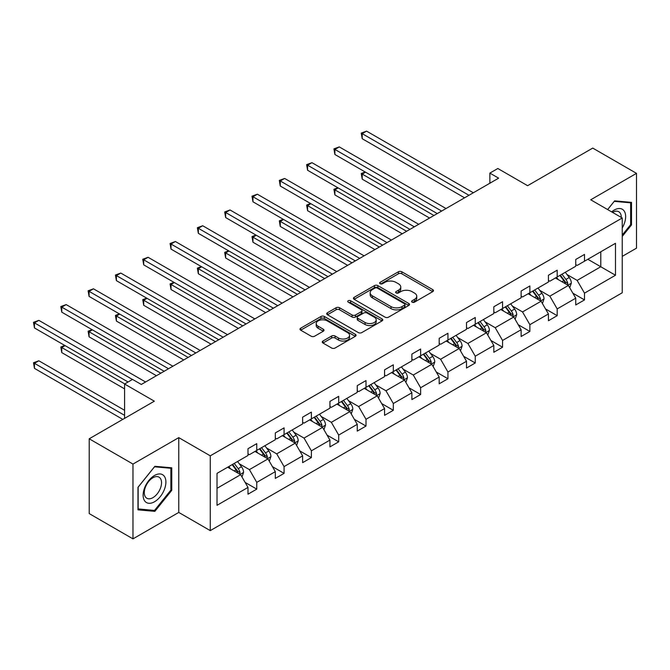 <?xml version="1.0" encoding="UTF-8"?>
<svg xmlns="http://www.w3.org/2000/svg" width="670" height="670" viewBox="0 0 670 670"><rect width="100%" height="100%" fill="white"/><g stroke="black" fill="none" stroke-linecap="round" stroke-linejoin="round"><path stroke-width="1" d="M412.1 302.162A1.7 0.98 0 0 0 414.504 302.162L432.761 291.618A2.429 1.407 0 0 0 433.473 290.629A2.429 1.407 0 0 0 432.761 289.633L401.833 271.777A2.429 1.407 0 0 0 398.399 271.777L380.133 282.321A1.7 0.98 0 0 0 379.639 283.016A1.7 0.98 0 0 0 380.133 283.712A1.7 0.98 0 0 0 382.545 283.712L384.907 282.346A7.78 4.489 0 0 1 395.903 282.346L398.483 283.829A7.78 4.489 0 0 1 400.76 287.011A7.78 4.489 0 0 1 398.483 290.185L396.121 291.55A1.7 0.98 0 0 0 395.618 292.237A1.7 0.98 0 0 0 396.121 292.932A1.7 0.98 0 0 0 398.524 292.932L400.886 291.567A7.78 4.489 0 0 1 411.882 291.567L414.462 293.058A7.78 4.489 0 0 1 416.74 296.232A7.78 4.489 0 0 1 414.462 299.406L412.1 300.771A1.7 0.98 0 0 0 411.606 301.466A1.7 0.98 0 0 0 412.1 302.162L412.1 300.771M622.229 256.392L636.5 248.16L636.5 173.354L592.732 148.087L527.6 185.691L497.835 168.505L489.87 173.103L489.87 183.212M132.978 538.864L178.764 512.433L178.764 437.627L132.978 464.067L132.978 538.864L89.21 513.597L89.21 438.791L154.334 401.188L124.578 384.01L124.578 418.373M132.978 464.067L89.21 438.791M322.957 341.03A2.429 1.407 0 0 0 322.245 342.027A2.429 1.407 0 0 0 322.957 343.015L331.633 348.023A2.429 1.407 0 0 0 335.067 348.023L355.351 336.315A2.429 1.407 0 0 0 356.063 335.327A2.429 1.407 0 0 0 355.351 334.33L324.414 316.474A2.429 1.407 0 0 0 320.98 316.474L300.696 328.183A2.429 1.407 0 0 0 299.984 329.171A2.429 1.407 0 0 0 300.696 330.168L311.182 336.223A2.429 1.407 0 0 0 314.615 336.223L323.3 331.206A2.429 1.407 0 0 0 324.012 330.218A2.429 1.407 0 0 0 323.3 329.221L318.099 326.223A6.499 3.752 0 0 1 316.198 323.568A6.499 3.752 0 0 1 320.21 320.101A6.499 3.752 0 0 1 327.295 320.913L347.655 332.672A6.499 3.752 0 0 1 349.564 335.327A6.499 3.752 0 0 1 345.544 338.794A6.499 3.752 0 0 1 338.459 337.981L335.067 336.022A2.429 1.407 0 0 0 331.633 336.022L322.957 341.03L322.957 343.015M124.578 384.01L132.543 379.413L141.295 384.463L498.631 178.161L489.87 173.103M178.764 437.627L210.271 455.826L622.229 217.984L622.229 292.782L210.271 530.623L210.271 455.826M636.5 173.354L590.714 199.794L622.229 217.984M385.074 317.17A2.429 1.407 0 0 0 388.516 317.17L408.792 305.461A2.429 1.407 0 0 0 409.504 304.473A2.429 1.407 0 0 0 408.792 303.477L377.863 285.621A2.429 1.407 0 0 0 374.421 285.621L354.145 297.329A2.429 1.407 0 0 0 353.433 298.317A2.429 1.407 0 0 0 354.145 299.314L385.074 317.17M348.894 302.53A1.7 0.98 0 0 1 350.619 302.773L350.619 300.746L382.067 318.903A2.429 1.407 0 0 1 382.779 319.9A2.429 1.407 0 0 1 382.067 320.888L361.792 332.596A2.429 1.407 0 0 1 358.358 332.596L327.421 314.741L327.421 312.756A2.429 1.407 0 0 0 326.709 313.744A2.429 1.407 0 0 0 327.421 314.741M327.421 312.756L336.097 307.739A2.429 1.407 0 0 1 339.539 307.739L352.085 314.984A2.429 1.407 0 0 0 355.519 314.984L361.272 311.659A2.429 1.407 0 0 0 361.984 310.671A2.429 1.407 0 0 0 361.272 309.682L348.216 302.137A1.7 0.98 0 0 1 347.713 301.441A1.7 0.98 0 0 1 348.769 300.537A1.7 0.98 0 0 1 350.619 300.746M217.013 473.363L248.001 455.474L248.001 448.699L256.761 443.649L256.761 450.416L275.32 439.704L275.32 432.929L284.072 427.879L284.072 434.646L302.631 423.934L302.631 417.159L311.382 412.109L311.382 418.884L329.942 408.164L329.942 401.397L338.693 396.339L338.693 403.114L357.252 392.394L357.252 385.627L366.004 380.568L366.004 387.344L384.563 376.632L384.563 369.857L393.315 364.807L393.315 371.574L411.874 360.862L411.874 354.087L420.626 349.036L420.626 355.803L439.185 345.092L439.185 338.317L447.945 333.266L447.945 340.042L466.504 329.322L466.504 322.555L475.256 317.496L475.256 324.272L493.815 313.552L493.815 306.785L502.567 301.726L502.567 308.502L521.126 297.79L521.126 291.014L529.878 285.964L529.878 292.731L548.437 282.02L548.437 275.244L557.189 270.194L557.189 276.961L575.748 266.25L575.748 259.474L584.5 254.424L584.5 261.2L615.487 243.302L615.487 275.244L584.5 293.142L584.5 299.909L575.748 304.967L575.748 298.192L557.189 308.904L557.189 315.679L548.437 320.729L548.437 313.962L529.878 324.674L529.878 331.449L521.126 336.499L521.126 329.732L502.567 340.444L502.567 347.219L493.815 352.269L493.815 345.494L475.256 356.214L475.256 362.981L466.504 368.039L466.504 361.264L447.945 371.984L447.945 378.751L439.185 383.81L439.185 377.034L420.626 387.746L420.626 394.521L411.874 399.571L411.874 392.804L393.315 403.516L393.315 410.291L384.563 415.341L384.563 408.574L366.004 419.286L366.004 426.061L357.252 431.111L357.252 424.336L338.693 435.056L338.693 441.823L329.942 446.882L329.942 440.106L311.382 450.826L311.382 457.593L302.631 462.652L302.631 455.876L284.072 466.588L284.072 473.363L275.32 478.413L275.32 471.647L256.761 482.358L256.761 489.133L248.001 494.184L248.001 487.417L217.013 505.306L217.013 473.363M255.01 451.429L267.966 458.908L249.408 469.62L239.274 463.774M249.408 469.62L256.761 482.358M267.966 458.908L275.32 471.647M248.001 453.858L249.408 454.662L256.761 450.416M282.321 435.659L295.277 443.138L276.718 453.858L266.585 448.004M276.718 453.858L284.072 466.588M295.277 443.138L302.631 455.876M275.32 438.088L276.718 438.892L284.072 434.646M309.632 419.889L322.588 427.368L304.029 438.088L293.896 432.234M304.029 438.088L311.382 450.826M322.588 427.368L329.942 440.106M302.631 422.318L304.029 423.13L311.382 418.884M336.943 404.127L349.899 411.606L331.34 422.318L321.206 416.464M331.34 422.318L338.693 435.056M349.899 411.606L357.252 424.336M329.942 406.548L331.34 407.36L338.693 403.114M364.254 388.357L377.21 395.836L358.651 406.548L348.517 400.702M358.651 406.548L366.004 419.286M377.21 395.836L384.563 408.574M357.252 390.778L358.651 391.59L366.004 387.344M391.565 372.587L404.521 380.066L385.962 390.778L375.828 384.932M385.962 390.778L393.315 403.516M404.521 380.066L411.874 392.804M384.563 375.016L385.962 375.82L393.315 371.574M418.876 356.817L431.832 364.296L413.273 375.016L403.147 369.162M413.273 375.016L420.626 387.746M431.832 364.296L439.185 377.034M411.874 359.246L413.273 360.05L420.626 355.803M446.195 341.047L459.151 348.526L440.592 359.246L430.458 353.392M440.592 359.246L447.945 371.984M459.151 348.526L466.504 361.264M439.185 343.476L440.592 344.288L447.945 340.042M473.506 325.285L486.462 332.764L467.903 343.476L457.769 337.621M467.903 343.476L475.256 356.214M486.462 332.764L493.815 345.494M466.504 327.705L467.903 328.518L475.256 324.272M500.817 309.515L513.773 316.994L495.214 327.705L485.08 321.86M495.214 327.705L502.567 340.444M513.773 316.994L521.126 329.732M493.815 311.935L495.214 312.748L502.567 308.502M528.128 293.745L541.084 301.224L522.525 311.935L512.391 306.09M522.525 311.935L529.878 324.674M541.084 301.224L548.437 313.962M521.126 296.173L522.525 296.978L529.878 292.731M555.438 277.975L568.394 285.453L549.836 296.173L539.702 290.319M549.836 296.173L557.189 308.904M568.394 285.453L575.748 298.192M548.437 280.403L549.836 281.207L557.189 276.961M587.825 259.273L600.781 266.752L577.146 280.403L567.013 274.549M577.146 280.403L584.5 293.142M615.487 275.244L600.781 266.752L600.781 251.794L615.487 243.302M178.764 512.433L210.271 530.623M575.748 264.633L577.146 265.446L584.5 261.2M217.013 488.321L240.647 474.678L227.691 467.199M240.647 474.678L248.001 487.417M572.858 293.192L584.5 299.909M545.548 308.954L557.189 315.679M518.237 324.724L529.878 331.449M490.926 340.494L502.567 347.219M463.615 356.264L475.256 362.981M436.296 372.034L447.945 378.751M408.985 387.796L420.626 394.521M381.674 403.566L393.315 410.291M354.363 419.336L366.004 426.061M327.052 435.106L338.693 441.823M299.741 450.877L311.382 457.593M272.43 466.638L284.072 473.363M245.12 482.408L256.761 489.133M622.229 236.443L631.509 224.902L631.509 202.374L614.616 200.866L607.631 209.551M171.755 490.34L171.755 467.811L154.862 466.303L137.97 487.316L137.97 509.845L154.862 511.352L171.755 490.34L170.883 489.829M412.779 302.404L414.462 301.433A7.78 4.489 0 0 0 416.74 298.259L416.74 296.232M400.76 287.011L400.76 289.03A7.78 4.489 0 0 1 398.483 292.204L396.799 293.175M432.736 291.643L401.833 273.796A2.429 1.407 0 0 0 398.399 273.796L380.82 283.946M408.759 305.478L377.863 287.639A2.429 1.407 0 0 0 374.421 287.639L354.179 299.331M404.496 305.16A1.7 0.98 0 0 0 404.998 304.473A1.7 0.98 0 0 0 404.496 303.778L377.344 288.1A1.7 0.98 0 0 0 374.94 288.1L372.445 289.541A7.78 4.489 0 0 0 370.167 292.715A7.78 4.489 0 0 0 372.445 295.889L391.004 306.6A7.78 4.489 0 0 0 402.008 306.6L404.496 305.16L404.496 307.187A1.7 0.98 0 0 0 404.998 306.491L404.998 304.473M370.167 292.715L370.167 294.733A7.78 4.489 0 0 0 372.445 297.907L372.445 295.889M404.496 307.187L402.008 308.627A7.78 4.489 0 0 1 391.004 308.627L372.445 297.907M327.454 314.758L336.097 309.766L336.097 307.739M361.984 310.671L361.984 312.689A2.429 1.407 0 0 1 361.272 313.686L355.519 317.01A2.429 1.407 0 0 1 352.085 317.01L339.539 309.766A2.429 1.407 0 0 0 336.097 309.766M350.619 302.773L382.034 320.905M365.1 322.505A6.499 3.752 0 0 0 372.185 323.317A6.499 3.752 0 0 0 376.197 319.85A6.499 3.752 0 0 0 374.296 317.195L367.118 313.049A2.429 1.407 0 0 0 363.684 313.049L357.922 316.374A2.429 1.407 0 0 0 357.21 317.371A2.429 1.407 0 0 0 357.922 318.359L365.1 322.505L365.1 324.523A6.499 3.752 0 0 0 372.185 325.335A6.499 3.752 0 0 0 376.197 321.868L376.197 319.85M357.21 317.371L357.21 319.389A2.429 1.407 0 0 0 357.922 320.377L357.922 318.359M365.1 324.523L357.922 320.377M349.564 335.327L349.564 337.345A6.499 3.752 0 0 1 345.544 340.812A6.499 3.752 0 0 1 338.459 340L335.067 338.04A2.429 1.407 0 0 0 331.633 338.04L322.982 343.032M316.198 323.568L316.198 325.587A6.499 3.752 0 0 0 318.099 328.241L318.099 326.223M323.267 331.223L318.099 328.241M355.318 336.34L324.414 318.493A2.429 1.407 0 0 0 320.98 318.493L300.729 330.184M630.638 224.4L631.509 224.902M153.078 510.322L154.862 511.352M569.726 287.757L571.334 283.109A6.558 3.785 -120 0 0 569.24 277.522L565.312 272.28M558.261 279.608L556.561 277.33M365.535 172.173L362.21 174.1L362.21 179.15L429.562 218.035M567.423 284.892L567.792 283.393A6.558 3.785 -120 0 0 565.916 279.44L561.988 274.197M560.338 275.144L564.668 280.923A3.342 1.926 60 0 1 565.271 281.936L567.792 283.393M559.885 275.412L563.813 280.655A6.558 3.785 60 0 1 565.447 283.753M362.21 179.15L361.247 173.538L433.934 215.506M361.247 173.538L365.15 171.956M468.95 195.288L362.21 133.665L366.582 131.136L473.33 192.767M464.578 197.817L362.21 138.715L362.21 133.665L361.247 133.104L366.582 131.136M362.21 138.715L361.247 133.104M542.415 303.527L544.023 298.879A6.558 3.785 -120 0 0 541.93 293.293L538.002 288.041M530.95 295.378L529.241 293.1M338.224 187.943L334.891 189.861L334.891 194.92L402.243 233.805M540.112 300.663L540.481 299.155A6.558 3.785 -120 0 0 538.605 295.21L534.677 289.968M533.027 290.914L537.357 296.693A3.342 1.926 60 0 1 537.96 297.706L540.481 299.155M532.575 291.182L536.503 296.425A6.558 3.785 60 0 1 538.136 299.524M334.891 194.92L333.928 189.309L406.623 231.276M333.928 189.309L337.839 187.726M515.104 319.297L516.712 314.649A6.558 3.785 -120 0 0 514.619 309.063L510.691 303.812M503.639 311.14L501.931 308.87M310.913 203.714L307.58 205.631L307.58 210.69L374.932 249.575M512.801 316.433L513.17 314.925A6.558 3.785 -120 0 0 511.294 310.981L507.357 305.729M505.716 306.684L510.046 312.454A3.342 1.926 60 0 1 510.649 313.476L513.17 314.925M505.264 306.944L509.192 312.195A6.558 3.785 60 0 1 510.825 315.294M307.58 210.69L306.617 205.079L379.312 247.046M306.617 205.079L310.528 203.487M441.639 211.058L334.891 149.435L339.271 146.906L446.019 208.537M437.259 213.588L334.891 154.485L334.891 149.435L333.928 148.874L339.271 146.906M334.891 154.485L333.928 148.874M414.328 226.828L307.58 165.197L311.96 162.676L418.708 224.299M409.948 229.358L307.58 170.255L307.58 165.197L306.617 164.644L311.96 162.676M307.58 170.255L306.617 164.644M622.229 227.976A16.097 9.288 120 0 0 624.122 224.073A16.097 9.288 120 0 0 623.402 210.087A16.097 9.288 120 0 0 611.677 211.888M621.283 217.44A12.186 7.035 120 0 0 618.762 211.72A12.186 7.035 120 0 0 612.548 212.39M607.665 209.576L614.264 201.36L630.638 202.826L630.638 224.651L622.229 235.103M629.549 202.198L630.638 202.826M164.368 489.51A16.097 9.288 120 0 0 160.205 473.958A16.097 9.288 120 0 0 144.661 487.743A16.097 9.288 120 0 0 148.824 503.287A16.097 9.288 120 0 0 164.368 489.51M160.381 488.371A12.186 7.035 120 0 0 159.008 477.149A12.186 7.035 120 0 0 145.457 487.04A12.186 7.035 120 0 0 146.822 498.254A12.186 7.035 120 0 0 160.381 488.371M138.146 508.991L138.146 487.165L154.51 466.797L170.883 468.263L170.883 490.088L154.51 510.456L137.97 508.89M169.795 467.635L170.883 468.263M487.794 335.067L489.401 330.419A6.558 3.785 -120 0 0 487.308 324.824L483.371 319.582M476.328 326.91L474.62 324.632M283.594 219.484L280.269 221.402L280.269 226.452L347.621 265.337M485.49 332.203L485.859 330.695A6.558 3.785 -120 0 0 483.983 326.751L480.047 321.5M478.405 322.454L482.735 328.225A3.342 1.926 60 0 1 483.338 329.238L485.859 330.695M477.944 322.714L481.881 327.965A6.558 3.785 60 0 1 483.514 331.064M280.269 226.452L279.306 220.849L352.001 262.816M279.306 220.849L283.209 219.258M387.017 242.599L280.269 180.967L284.649 178.446L391.389 240.069M382.637 245.128L280.269 186.026L280.269 180.967L279.306 180.414L284.649 178.446M280.269 186.026L279.306 180.414M460.474 350.837L462.091 346.181A6.558 3.785 -120 0 0 459.997 340.595L456.061 335.352M449.017 342.68L447.309 340.402M256.283 235.245L252.959 237.172L252.959 242.222L320.31 281.107M458.18 347.973L458.548 346.465A6.558 3.785 -120 0 0 456.664 342.521L452.736 337.27M451.094 338.216L455.416 343.995A3.342 1.926 60 0 1 456.027 345.008L458.548 346.465M450.634 338.484L454.57 343.727A6.558 3.785 60 0 1 456.203 346.826M252.959 242.222L251.995 236.611L324.69 278.586M251.995 236.611L255.898 235.028M359.706 258.369L252.959 196.737L257.339 194.208L364.078 255.84M355.326 260.89L252.959 201.796L252.959 196.737L251.995 196.184L257.339 194.208M252.959 201.796L251.995 196.184M433.163 366.599L434.771 361.951A6.558 3.785 -120 0 0 432.678 356.365L428.75 351.122M421.698 358.45L419.998 356.172M228.972 251.016L225.648 252.942L225.648 257.992L292.999 296.877M430.869 363.735L431.237 362.236A6.558 3.785 -120 0 0 429.353 358.283L425.425 353.04M423.783 353.986L428.105 359.765A3.342 1.926 60 0 1 428.716 360.778L431.237 362.236M423.323 354.254L427.251 359.497A6.558 3.785 60 0 1 428.892 362.596M225.648 257.992L224.684 252.381L297.371 294.348M224.684 252.381L228.587 250.798M332.387 274.13L225.648 212.507L230.028 209.978L336.767 271.61M328.015 276.66L225.648 217.557L225.648 212.507L224.684 211.946L230.028 209.978M225.648 217.557L224.684 211.946M405.853 382.369L407.46 377.721A6.558 3.785 -120 0 0 405.367 372.135L401.439 366.884M394.387 374.212L392.687 371.942M201.662 266.786L198.337 268.703L198.337 273.762L265.689 312.647M403.558 379.505L403.918 377.997A6.558 3.785 -120 0 0 402.042 374.053L398.114 368.81M396.472 369.756L400.794 375.535A3.342 1.926 60 0 1 401.405 376.548L403.918 377.997M396.012 370.024L399.94 375.267A6.558 3.785 60 0 1 401.581 378.366M198.337 273.762L197.374 268.151L270.06 310.118M197.374 268.151L201.276 266.568M305.076 289.901L198.337 228.277L202.708 225.748L309.456 287.38M300.704 292.43L198.337 233.328L198.337 228.277L197.374 227.716L202.708 225.748M198.337 233.328L197.374 227.716M378.542 398.139L380.15 393.491A6.558 3.785 -120 0 0 378.056 387.905L374.128 382.654M367.076 389.982L365.376 387.712M174.351 282.556L171.026 284.474L171.026 289.532L238.378 328.417M376.239 395.275L376.607 393.767A6.558 3.785 -120 0 0 374.731 389.823L370.803 384.572M369.153 385.526L373.483 391.297A3.342 1.926 60 0 1 374.086 392.319L376.607 393.767M368.701 385.786L372.629 391.037A6.558 3.785 60 0 1 374.262 394.136M171.026 289.532L170.063 283.921L242.749 325.888M170.063 283.921L173.965 282.33M277.765 305.671L171.026 244.039L175.398 241.518L282.145 303.142M273.394 308.2L171.026 249.098L171.026 244.039L170.063 243.486L175.398 241.518M171.026 249.098L170.063 243.486M351.231 413.909L352.839 409.261A6.558 3.785 -120 0 0 350.745 403.667L346.817 398.424M339.765 405.752L338.065 403.474M147.04 298.326L143.715 300.244L143.715 305.294L211.058 344.179M348.928 411.045L349.296 409.538A6.558 3.785 -120 0 0 347.42 405.593L343.492 400.342M341.842 401.297L346.172 407.067A3.342 1.926 60 0 1 346.775 408.08L349.296 409.538M341.39 401.556L345.318 406.807A6.558 3.785 60 0 1 346.951 409.906M143.715 305.294L142.752 299.691L215.439 341.658M142.752 299.691L146.655 298.1M250.454 321.441L143.715 259.809L148.087 257.288L254.834 318.912M246.074 323.97L143.715 264.868L143.715 259.809L142.752 259.257L148.087 257.288M143.715 264.868L142.752 259.257M323.92 429.679L325.528 425.023A6.558 3.785 -120 0 0 323.434 419.437L319.506 414.194M312.454 421.522L310.746 419.244M119.729 314.088L116.396 316.014L116.396 321.064L183.748 359.949M321.617 426.815L321.985 425.308A6.558 3.785 -120 0 0 320.109 421.363L316.173 416.112M314.531 417.058L318.861 422.837A3.342 1.926 60 0 1 319.464 423.85L321.985 425.308M314.079 417.326L318.007 422.569A6.558 3.785 60 0 1 319.64 425.668M116.396 321.064L115.433 315.453L188.128 357.428M115.433 315.453L119.344 313.87M223.144 337.211L116.396 275.579L120.776 273.05L227.524 334.682M218.763 339.732L116.396 280.638L116.396 275.579L115.433 275.027L120.776 273.05M116.396 280.638L115.433 275.027M296.609 445.441L298.217 440.793A6.558 3.785 -120 0 0 296.123 435.207L292.187 429.964M285.144 437.292L283.435 435.014M92.41 329.858L89.085 331.784L89.085 336.834L156.437 375.719M294.306 442.577L294.674 441.078A6.558 3.785 -120 0 0 292.798 437.125L288.862 431.882M287.221 432.828L291.55 438.607A3.342 1.926 60 0 1 292.154 439.62L294.674 441.078M286.76 433.096L290.696 438.339A6.558 3.785 60 0 1 292.329 441.438M89.085 336.834L88.122 331.223L160.817 373.19M88.122 331.223L92.033 329.64M195.833 352.973L89.085 291.349L93.465 288.82L200.204 350.452M191.452 355.502L89.085 296.4L89.085 291.349L88.122 290.788L93.465 288.82M89.085 296.4L88.122 290.788M269.29 461.211L270.906 456.563A6.558 3.785 -120 0 0 268.812 450.977L264.876 445.726M257.833 453.054L256.124 450.784M65.099 345.628L61.774 347.546L61.774 352.604L124.578 388.86M266.995 458.347L267.363 456.84A6.558 3.785 -120 0 0 265.479 452.895L261.551 447.652M259.91 448.599L264.231 454.377A3.342 1.926 60 0 1 264.843 455.391L267.363 456.84M259.449 448.867L263.385 454.109A6.558 3.785 60 0 1 265.019 457.208M61.774 352.604L60.811 346.993L124.746 383.91M60.811 346.993L64.714 345.41M168.522 368.743L61.774 307.12L66.154 304.59L172.893 366.222M164.142 371.272L61.774 312.17L61.774 307.12L60.811 306.559L66.154 304.59M61.774 312.17L60.811 306.559M241.979 476.981L243.595 472.333A6.558 3.785 -120 0 0 241.502 466.747L237.565 461.496M230.514 468.824L228.813 466.555M124.578 410.291L38.843 360.787L34.463 363.316L34.463 368.374L122.819 419.387M239.684 474.117L240.053 472.61A6.558 3.785 -120 0 0 238.168 468.665L234.24 463.414M232.599 464.369L236.92 470.139A3.342 1.926 60 0 1 237.532 471.161L240.053 472.61M232.138 464.628L236.075 469.879A6.558 3.785 60 0 1 237.708 472.978M34.463 368.374L33.5 362.763L124.578 415.341M33.5 362.763L38.843 360.787M132.451 379.463L34.463 322.881L38.843 320.361L145.583 381.984M128.079 381.984L34.463 327.94L34.463 322.881L33.5 322.329L38.843 320.361M34.463 327.94L33.5 322.329M414.462 301.433L414.462 299.406M396.121 292.932L396.121 291.55M398.483 292.204L398.483 290.185M380.133 283.712L380.133 282.321M398.399 273.796L398.399 271.777M401.833 273.796L401.833 271.777M432.761 291.618L432.761 289.633M354.145 299.314L354.145 297.329M374.421 287.639L374.421 285.621M377.863 287.639L377.863 285.621M408.792 305.461L408.792 303.477M391.004 308.627L391.004 306.6M402.008 308.627L402.008 306.6M339.539 309.766L339.539 307.739M352.085 317.01L352.085 314.984M355.519 317.01L355.519 314.984M361.272 313.686L361.272 311.659M382.067 320.888L382.067 318.903M331.633 338.04L331.633 336.022M335.067 338.04L335.067 336.022M338.459 340L338.459 337.981M323.3 331.206L323.3 329.221M300.696 330.168L300.696 328.183M320.98 318.493L320.98 316.474M324.414 318.493L324.414 316.474M355.351 336.315L355.351 334.33M567.926 285.185L571.292 283.234M565.916 279.44L569.24 277.522M561.946 281.735L563.813 280.655M540.606 300.947L543.981 299.004M538.605 295.21L541.93 293.293M534.635 297.505L536.503 296.425M513.295 316.717L516.67 314.774M511.294 310.981L514.619 309.063M507.324 313.267L509.192 312.195M485.984 332.488L489.36 330.545M483.983 326.751L487.308 324.824M480.013 329.037L481.881 327.965M458.674 348.258L462.049 346.315M456.664 342.521L459.997 340.595M452.702 344.807L454.57 343.727M431.363 364.028L434.73 362.076M429.353 358.283L432.678 356.365M425.391 360.577L427.251 359.497M404.052 379.79L407.419 377.847M402.042 374.053L405.367 372.135M398.081 376.347L399.94 375.267M376.741 395.56L380.108 393.617M374.731 389.823L378.056 387.905M370.761 392.109L372.629 391.037M349.43 411.33L352.797 409.387M347.42 405.593L350.745 403.667M343.45 407.879L345.318 406.807M322.111 427.1L325.486 425.157M320.109 421.363L323.434 419.437M316.139 423.649L318.007 422.569M294.8 442.87L298.175 440.919M292.798 437.125L296.123 435.207M288.829 439.419L290.696 438.339M267.489 458.632L270.864 456.689M265.479 452.895L268.812 450.977M261.518 455.19L263.385 454.109M240.178 474.402L243.545 472.459M238.168 468.665L241.502 466.747M234.207 470.951L236.075 469.879"/></g></svg>

